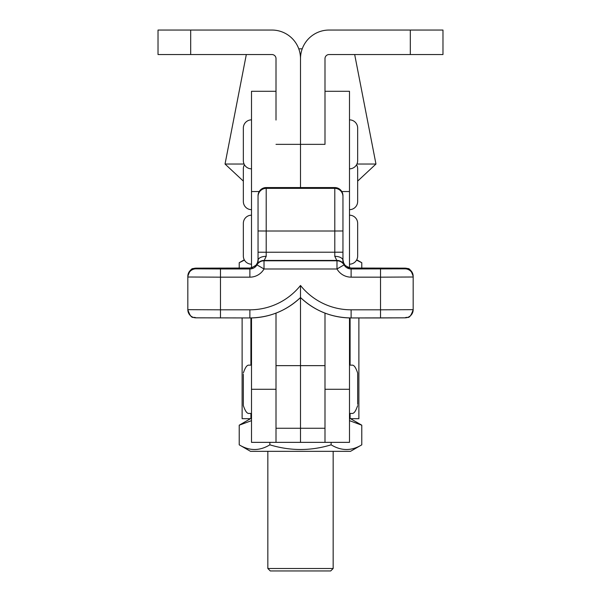 <?xml version="1.0" encoding="UTF-8"?>
<svg xmlns="http://www.w3.org/2000/svg" width="601" height="601" viewBox="0 0 601 601"><rect width="100%" height="100%" fill="white"/><g stroke="black" fill="none" stroke-linecap="round" stroke-linejoin="round"><path stroke-width="0.9" d="M276.009 144.353L300.5 144.353L300.5 58.628L300.5 144.353L324.991 144.353L324.991 58.628A4.079 4.079 0 0 1 329.078 54.541L442.975 54.541L442.975 30.05L329.078 30.05A28.578 28.578 0 0 0 300.5 58.628A28.578 28.578 0 0 0 271.922 30.05L190.69 30.05L190.69 54.541L271.922 54.541A4.079 4.079 0 0 1 276.009 58.628L276.009 120.05M300.5 144.353L300.5 187.565L300.5 144.353M190.69 30.05L158.025 30.05L158.025 54.541L190.69 54.541M324.991 144.353L324.991 91.284L349.489 91.284L349.489 267.866M358.88 317.944L358.88 418.679L349.489 418.679M251.511 418.679L242.12 418.679L242.12 317.944M351.119 277.159L351.119 268.038A8.166 2.72 90.1 0 0 351.119 268.038L405.179 268.151C407.448 269.909 409.304 265.003 413.172 276.317L413.172 309.665A8.166 8.166 180 0 1 405.006 317.831L351.119 317.944A72.976 72.976 0 0 1 300.5 297.533A72.976 72.976 0 0 1 249.881 317.944L195.821 317.839C193.552 316.081 191.696 320.987 187.828 309.665L187.828 276.317A8.166 8.166 180 0 1 195.994 268.159L195.994 268.842A8.166 8.166 180 0 0 187.828 277.008L220.484 277.159L220.484 309.815L249.881 309.815A64.81 64.81 180 0 0 300.5 285.475A64.81 64.81 180 0 0 351.119 309.815L380.516 309.815L380.516 277.159L351.119 277.159A16.332 16.332 0 0 1 336.981 268.993L344.05 264.876A8.166 8.166 180 0 0 351.119 268.955L405.006 268.842L405.006 268.159L351.119 268.038C345.087 266.453 342.36 263.696 342.953 259.767L344.05 264.876A8.166 8.166 180 0 0 336.981 260.789L334.795 256.327L334.795 231.009L266.205 231.009L266.205 252.24L342.953 252.202L342.953 260.376A8.166 4.049 180 0 0 334.795 256.327M258.047 252.202L266.205 252.24L266.205 256.327A8.166 4.049 180 0 0 258.047 260.376L258.047 259.767C258.633 263.696 255.913 266.453 249.881 268.038L249.881 268.955A8.166 8.166 180 0 0 256.95 264.876L258.047 260.376L258.047 195.731A8.166 8.166 0 0 1 266.205 187.565L334.795 187.565A8.166 8.166 0 0 1 342.953 195.731L342.953 252.202M266.205 256.327L264.019 260.789L336.981 260.789L336.981 268.993L264.019 268.993A16.332 16.332 0 0 1 249.881 277.159L220.484 277.159L220.484 268.955L249.881 268.955L249.881 277.159M187.828 276.317C191.696 265.003 193.552 269.909 195.821 268.151L249.866 268.038A8.166 2.72 -90.1 0 0 249.866 268.038L195.994 268.159M266.205 187.565L266.205 188.361L334.795 188.361A8.166 8.166 180 0 1 342.953 196.527A8.166 8.166 180 0 0 334.795 188.361L334.795 187.565M413.172 276.317A8.166 8.166 180 0 0 405.006 268.159M413.172 277.008A8.166 8.166 180 0 0 405.006 268.842A8.166 8.166 180 0 1 413.172 277.008L380.516 277.159L380.516 268.955M266.205 188.361A8.166 8.166 180 0 0 258.047 196.527A8.166 8.166 180 0 1 266.205 188.361L266.205 231.009L258.047 230.972M256.95 264.876L264.019 268.993L264.019 260.789A8.166 8.166 0 0 0 256.95 264.876M220.484 317.944L220.484 309.815L187.828 309.665A8.166 8.166 180 0 0 195.994 317.831L249.881 317.944L249.881 309.815M351.119 309.815L351.119 317.944C331.609 317.674 314.736 310.875 300.5 297.533L300.5 285.475M324.991 313.106L324.991 365.641L300.5 365.641L300.5 297.533L300.5 442.359L276.009 442.359L276.009 313.106M324.991 365.641L324.991 442.359L324.991 389.29L349.489 389.29L349.489 317.929M276.009 365.641L300.5 365.641L300.5 442.359L349.489 442.359L349.489 389.29M244.442 164.764A8.166 8.166 0 0 0 243.345 168.843L243.345 201.508A8.166 8.166 0 0 0 251.511 209.666M349.489 209.666A8.166 8.166 0 0 0 357.655 201.508L357.655 168.843A8.166 8.166 0 0 0 356.558 164.764M251.511 389.29L276.009 389.29L276.009 442.359L251.511 442.359L251.511 317.929M298.765 48.831L302.235 48.831M246.32 54.541L225.037 164.035L244.066 164.035M356.934 164.035L375.963 164.035L354.68 54.541M357.655 181.111L375.963 164.035M243.345 181.111L225.037 164.035M243.345 374.205L243.345 405.615L243.345 374.205M349.489 364.792C351.901 366.362 353.771 361.794 357.655 372.958L357.655 404.375M251.511 119.862A8.166 8.166 0 0 0 243.345 128.028L243.345 160.685A8.166 8.166 0 0 0 251.511 168.843M349.489 168.843A8.166 8.166 0 0 0 357.655 160.685L357.655 128.028A8.166 8.166 0 0 0 349.489 119.862M251.511 215.188A8.166 8.166 0 0 0 243.345 223.354L243.345 256.011A8.166 8.166 0 0 0 251.511 264.177M349.489 264.177A8.166 8.166 0 0 0 357.655 256.011L357.655 223.354A8.166 8.166 0 0 0 349.489 215.188M251.511 267.866L251.511 91.284L276.009 91.284M267.843 568.501L333.157 568.501L330.708 570.95L270.292 570.95L267.843 568.501L267.843 451.336M333.157 568.501L333.157 451.336M356.724 259.797L361.779 262.712L361.779 268.046M244.276 259.797L239.221 262.712L244.449 260.113M239.221 268.046L239.221 262.712M356.551 260.113L361.779 262.712M350.511 418.679L361.779 425.192L361.779 444.83C351.593 451.058 341.376 451.058 331.136 444.83C310.777 451.058 290.351 451.058 269.864 444.83L269.864 442.359M250.489 418.679L239.221 425.192L251.511 420.647M361.779 444.83L350.511 451.336L250.489 451.336L239.221 444.83L239.221 425.192M331.136 444.83L331.136 442.359M269.864 444.83C259.67 451.058 249.46 451.058 239.221 444.83M349.489 420.647L361.779 425.192M410.31 30.05L410.31 54.541M350.098 418.679L350.098 413.758M350.098 364.822L350.098 317.937M250.902 418.679L250.902 413.758M250.902 364.822L250.902 317.937M349.489 191.531L341.796 191.531M187.828 277.008A8.166 8.166 180 0 1 195.994 268.842L220.484 268.955M344.05 264.523A8.166 8.166 180 0 0 336.981 260.436L264.019 260.436A8.166 8.166 180 0 0 256.95 264.523M351.119 317.944L380.516 317.944L380.516 309.815L413.172 309.665A8.166 8.166 180 0 1 405.006 317.831M342.953 230.972L334.795 231.009L334.795 188.361M187.828 309.665A8.166 8.166 180 0 0 195.994 317.831M324.991 428.265L276.009 428.265M251.511 191.531L259.204 191.531M344.891 265.101L343.426 262.539L342.953 259.767M349.166 267.791L347.446 267.144M258.047 259.767L257.574 262.539L256.109 265.101L251.834 267.791M380.516 317.944L405.179 317.839C407.448 316.081 409.304 320.987 413.172 309.665M300.5 297.533C286.264 310.875 269.391 317.674 249.881 317.944M251.511 364.792C249.099 366.362 247.229 361.794 243.345 372.958M349.489 413.781C351.901 412.218 353.771 416.778 357.655 405.615M251.511 413.781C249.099 412.218 247.229 416.778 243.345 405.615"/></g></svg>
